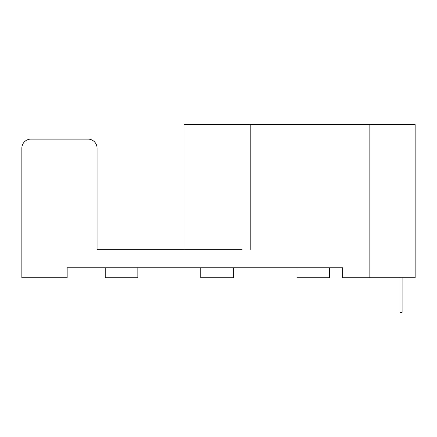 <?xml version="1.0" encoding="UTF-8"?>
<svg xmlns="http://www.w3.org/2000/svg" width="437" height="437" viewBox="0 0 437 437"><rect width="100%" height="100%" fill="white"/><g stroke="black" fill="none" stroke-linecap="round" stroke-linejoin="round"><path stroke-width="0.66" d="M105.224 267.799L105.224 277.768L137.846 277.768L137.846 267.799M296.98 267.799L296.98 277.768L329.602 277.768L329.602 267.799M200.736 267.799L200.736 277.768L233.363 277.768L233.363 267.799M184.064 249.674L184.064 124.616L369.839 124.616L369.839 277.768L342.652 277.768L342.652 267.799L67.161 267.799L67.161 277.768L21.85 277.768L21.85 148.176A9.062 9.062 0 0 1 30.912 139.113L88.006 139.113A9.062 9.062 0 0 1 97.069 148.176L97.069 249.674L242.06 249.674M250.215 124.616L250.215 249.674M21.85 223.394L21.85 148.176M97.069 148.176L97.069 249.674M30.912 139.113L88.006 139.113M369.839 124.616L415.15 124.616L415.15 277.768L369.839 277.768M402.1 277.768L402.1 312.384L399.926 312.384L399.926 277.768"/></g></svg>
